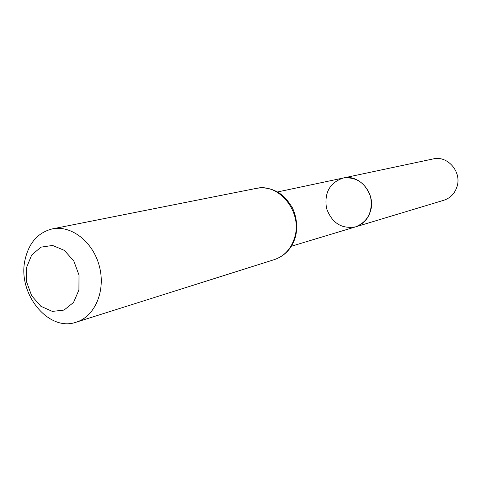 <?xml version="1.0" encoding="UTF-8"?>
<svg xmlns="http://www.w3.org/2000/svg" width="482" height="482" viewBox="0 0 482 482"><rect width="100%" height="100%" fill="white"/><g stroke="black" fill="none" stroke-linecap="round" stroke-linejoin="round"><path stroke-width="0.72" d="M343.13 178.039C356.445 176.677 365.609 182.997 370.616 197.005C372.966 211.688 367.977 221.642 355.644 226.847C363.217 224.311 368.212 218.894 370.64 210.592C375.827 193.288 359.217 173.833 343.13 178.039C329.67 182.744 324.127 192.83 326.513 208.308C331.869 223.027 341.581 229.203 355.644 226.847L443.82 200.265C450.489 198.036 454.918 193.396 457.105 186.329C461.786 171.616 447.392 155.252 433.222 158.921L277.457 191.975M26.6 267.414L31.685 255.02L40.928 247.158L52.574 245.458L64.317 250.351L73.788 260.949L79.012 275.12L78.915 289.965L73.541 302.449L64.04 310.077L52.357 311.402L40.825 306.263L31.661 295.755L26.6 281.922L26.6 267.414M24.944 260.262C28.715 243.024 37.837 232.571 52.309 228.896C71.372 224.877 93.291 242.03 99.443 266.522C105.835 290.947 94.87 316.535 76.228 322.181C48.568 332.225 17.406 293.779 24.944 260.262M294.996 236.3C302.1 211.279 278.668 182.78 256.207 188.408C263.546 187.064 270.667 188.275 277.554 192.029C281.102 194.541 284.151 194.855 292.387 207.748C296.563 216.864 297.677 226.245 295.731 235.885C292.375 247.875 285.284 255.773 274.451 259.581C284.868 255.942 291.712 248.182 294.996 236.3M291.369 246.23L355.644 226.847M76.228 322.181L274.451 259.581M52.309 228.896L256.207 188.408"/></g></svg>
